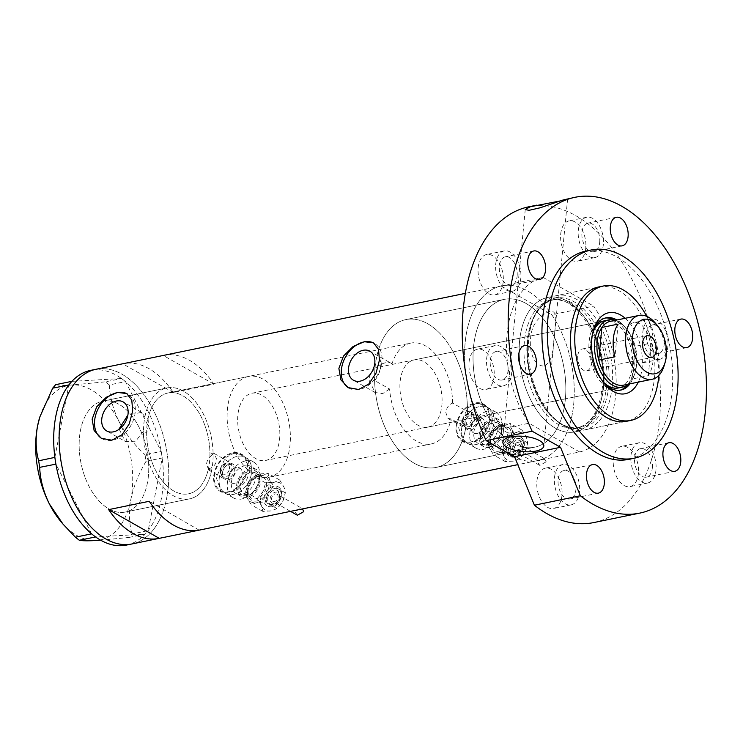 <?xml version="1.0" encoding="UTF-8"?>
<svg xmlns="http://www.w3.org/2000/svg" width="743" height="743" viewBox="0 0 743 743"><rect width="100%" height="100%" fill="white"/><g stroke="black" fill="none" stroke-linecap="round" stroke-linejoin="round"><path stroke-width="0.56" stroke-dasharray="3.71 2.79" d="M248.394 376.469A51.443 30.528 78.4 0 0 227.442 409.105A51.443 30.528 78.4 0 0 269.105 477.247A51.443 30.528 78.4 0 0 290.058 444.611A51.443 30.528 78.4 0 0 248.394 376.469L167.946 393.001A51.443 30.528 78.4 0 0 146.993 425.637A51.443 30.528 78.4 0 0 188.657 493.789A51.443 30.528 78.4 0 0 209.61 461.152A51.443 30.528 78.4 0 0 167.946 393.001A51.443 30.528 -101.6 0 0 148.052 418.625L144.885 416.832A56.589 33.574 -101.6 0 1 166.915 387.967A56.589 33.574 -101.6 0 1 213.111 454.8C209.368 456.416 207.176 459.546 206.526 464.199L208.774 470.105L211.588 470.598L208.421 468.805A51.443 30.528 -101.6 0 1 188.657 493.789A51.443 30.528 -101.6 0 1 146.659 433.058L143.501 431.265L135.672 441.24L125.103 441.388L106.686 430.94M208.421 468.805C212.935 467.821 215.767 464.765 216.919 459.648L214.068 453.397L209.935 452.998L213.111 454.8M471.211 411.919L467.384 411.464L452.636 403.105C448.772 404.61 446.506 407.777 445.819 412.606L448.038 418.495L451.112 418.941L465.861 427.309C470.235 426.166 472.929 423.101 473.95 418.114L471.211 411.919L482.068 418.077A8.572 6.13 119.6 0 1 484.594 424.151A8.572 6.13 119.6 0 1 480.442 431.794A8.572 6.13 119.6 0 1 473.607 432.993A8.572 6.13 119.6 0 1 471.071 426.928A8.572 6.13 119.6 0 1 475.223 419.275A8.572 6.13 119.6 0 1 482.068 418.077A8.572 6.13 119.6 0 1 484.594 424.151A8.572 6.13 119.6 0 1 480.442 431.794A8.572 6.13 119.6 0 1 473.607 432.993A8.572 6.13 119.6 0 1 471.071 426.928A8.572 6.13 119.6 0 1 475.223 419.275A8.572 6.13 119.6 0 1 482.068 418.077L475.799 414.529A8.572 6.13 119.6 0 1 478.334 420.594A8.572 6.13 119.6 0 1 474.183 428.247A8.572 6.13 119.6 0 1 467.347 429.445A8.572 6.13 119.6 0 1 464.812 423.371A8.572 6.13 119.6 0 1 468.963 415.727A8.572 6.13 119.6 0 1 475.799 414.529M467.384 411.464A75.452 44.766 78.4 0 0 405.808 319.611A75.452 44.766 78.4 0 0 377.054 355.284C379.914 357.429 381.122 361.107 380.667 366.327C380.1 371.667 378.085 376.395 374.621 380.518L389.601 389.007A51.443 30.528 78.4 0 0 431.358 443.905A51.443 30.528 78.4 0 0 451.112 418.941M389.601 389.007L382.701 393.614L375.094 392.508L368.965 380.017C369.782 368.166 386.36 359.083 392.025 363.782L377.054 355.284M148.052 418.625L148.526 425.321L146.659 433.058M242.172 473.969A8.572 6.13 119.6 0 1 238.02 481.622A8.572 6.13 119.6 0 1 231.184 482.82A8.572 6.13 119.6 0 1 228.649 476.755A8.572 6.13 119.6 0 1 232.8 469.102A8.572 6.13 119.6 0 1 239.636 467.904A8.572 6.13 119.6 0 1 242.172 473.969A8.572 6.13 119.6 0 1 238.02 481.622A8.572 6.13 119.6 0 1 231.184 482.82A8.572 6.13 119.6 0 1 228.649 476.755A8.572 6.13 119.6 0 1 232.8 469.102A8.572 6.13 119.6 0 1 239.636 467.904A8.572 6.13 119.6 0 1 242.172 473.969M219.185 478.696A20.581 14.702 119.6 0 1 229.15 460.344A20.581 14.702 119.6 0 1 245.561 457.465A20.581 14.702 119.6 0 1 251.636 472.028A20.581 14.702 119.6 0 1 241.67 490.38A20.581 14.702 119.6 0 1 225.259 493.259A20.581 14.702 119.6 0 1 219.185 478.696A20.581 14.702 119.6 0 1 229.15 460.344A20.581 14.702 119.6 0 1 245.561 457.465A20.581 14.702 119.6 0 1 251.636 472.028A20.581 14.702 119.6 0 1 241.67 490.38A20.581 14.702 119.6 0 1 225.259 493.259A20.581 14.702 119.6 0 1 219.185 478.696M214.383 475.975A20.581 14.702 119.6 0 1 224.349 457.614A20.581 14.702 119.6 0 1 240.76 454.735A20.581 14.702 119.6 0 1 246.834 469.307A20.581 14.702 119.6 0 1 236.878 487.659A20.581 14.702 119.6 0 1 220.457 490.538A20.581 14.702 119.6 0 1 214.383 475.975M461.607 428.869A20.581 14.702 119.6 0 1 471.573 410.517A20.581 14.702 119.6 0 1 487.984 407.638A20.581 14.702 119.6 0 1 494.058 422.2A20.581 14.702 119.6 0 1 484.102 440.562A20.581 14.702 119.6 0 1 467.681 443.432A20.581 14.702 119.6 0 1 461.607 428.869A20.581 14.702 119.6 0 1 471.573 410.517A20.581 14.702 119.6 0 1 487.984 407.638A20.581 14.702 119.6 0 1 494.058 422.2A20.581 14.702 119.6 0 1 484.102 440.562A20.581 14.702 119.6 0 1 467.681 443.432A20.581 14.702 119.6 0 1 461.607 428.869M456.806 426.148A20.581 14.702 119.6 0 1 466.771 407.796A20.581 14.702 119.6 0 1 483.182 404.916A20.581 14.702 119.6 0 1 489.256 419.479A20.581 14.702 119.6 0 1 479.3 437.831A20.581 14.702 119.6 0 1 462.88 440.71A20.581 14.702 119.6 0 1 456.806 426.148M250.019 470.588L246.295 480.907L238.447 489.005L229.178 493.055L221.405 492.061L216.213 477.535L225.361 457.734L233.859 453.258L242.552 454.772L248.441 461.18L250.019 470.588M247.512 469.167A21.436 15.315 119.6 0 1 237.138 488.29A21.436 15.315 119.6 0 1 220.039 491.281A21.436 15.315 119.6 0 1 213.705 476.114A21.436 15.315 119.6 0 1 224.089 456.991A21.436 15.315 119.6 0 1 241.187 453.992A21.436 15.315 119.6 0 1 247.512 469.167M492.442 420.761L488.718 431.079L480.87 439.178L471.601 443.237L463.827 442.234L458.635 427.708L467.784 407.916L476.282 403.44L484.975 404.944L490.863 411.362L492.442 420.761M489.934 419.34A21.436 15.315 119.6 0 1 479.56 438.463A21.436 15.315 119.6 0 1 462.462 441.463A21.436 15.315 119.6 0 1 456.137 426.287A21.436 15.315 119.6 0 1 466.511 407.164A21.436 15.315 119.6 0 1 483.609 404.164A21.436 15.315 119.6 0 1 489.934 419.34M119.084 428.952L125.103 441.388M101.828 438.565A25.726 18.38 -60.4 0 0 102.228 438.797A25.726 18.38 -60.4 0 0 122.744 435.203A25.726 18.38 -60.4 0 0 135.189 412.254A25.726 18.38 -60.4 0 0 127.601 394.05A25.726 18.38 -60.4 0 0 127.137 393.799M348.578 387.855A25.726 18.38 -60.4 0 0 348.978 388.087A25.726 18.38 -60.4 0 0 369.494 384.493A25.726 18.38 -60.4 0 0 381.948 361.544A25.726 18.38 -60.4 0 0 374.351 343.34A25.726 18.38 -60.4 0 0 373.887 343.09M374.621 380.518A75.452 44.766 78.4 0 0 436.187 467.421A75.452 44.766 78.4 0 0 465.861 427.309M473.514 347.241A75.452 44.766 78.4 0 0 534.616 447.193A75.452 44.766 78.4 0 0 565.349 399.325A75.452 44.766 78.4 0 0 504.237 299.373A75.452 44.766 78.4 0 0 473.514 347.241A75.452 44.766 -101.6 0 1 504.237 299.373A75.452 44.766 -101.6 0 1 565.349 399.325A75.452 44.766 -101.6 0 1 534.616 447.193A75.452 44.766 -101.6 0 1 473.514 347.241M211.588 470.598A56.589 33.574 -101.6 0 1 189.697 498.822A56.589 33.574 -101.6 0 1 143.501 431.265M148.386 476.152A56.589 33.574 -101.6 0 1 125.335 512.048A56.589 33.574 -101.6 0 1 79.51 437.088A56.589 33.574 -101.6 0 1 102.553 401.192A56.589 33.574 -101.6 0 1 148.386 476.152M163.599 355.386A89.169 52.911 -101.6 0 1 213.882 384.159L173.314 392.49A89.169 52.911 78.4 0 0 123.366 363.652M504.646 451.122A89.169 52.911 -101.6 0 1 468.963 389.917A89.169 52.911 78.4 0 0 487.102 431.85L529.016 423.241A89.169 52.911 78.4 0 1 507.079 333.895A89.169 52.911 78.4 0 1 543.059 277.399L501.144 286.009A89.169 52.911 78.4 0 0 465.164 342.504A89.169 52.911 78.4 0 0 466.493 377.899A89.169 52.911 -101.6 0 1 465.164 342.504A89.169 52.911 -101.6 0 1 501.479 285.934A89.169 52.911 -101.6 0 1 573.698 404.062A89.169 52.911 -101.6 0 1 537.384 460.623A89.169 52.911 -101.6 0 1 514.853 457.456M95.996 369.28A89.169 52.911 -101.6 0 1 168.215 487.399A89.169 52.911 -101.6 0 1 131.901 543.969A89.169 52.911 78.4 0 0 166.506 449.775A89.169 52.911 78.4 0 0 100.556 368.686M452.636 403.105A51.443 30.528 78.4 0 0 410.647 343.117L167.946 393.001A51.443 30.528 -101.6 0 1 209.935 452.998M199.17 530.14L149.222 501.293M144.885 416.832L141.56 412.356L127.898 415.021M410.647 343.117A51.443 30.528 78.4 0 0 392.025 363.782L369.893 351.198M213.882 384.159L163.265 355.451M173.314 392.49L122.706 363.791M186.799 499.203A56.589 33.574 78.4 0 0 189.697 498.822A56.589 33.574 78.4 0 0 211.653 439.048A56.589 33.574 78.4 0 0 169.813 387.586A56.589 33.574 78.4 0 0 166.915 387.967A56.589 33.574 78.4 0 0 144.95 447.741A56.589 33.574 78.4 0 0 186.799 499.203M122.437 512.429A56.589 33.574 78.4 0 0 125.335 512.048A56.589 33.574 78.4 0 0 147.3 452.273A56.589 33.574 78.4 0 0 105.45 400.811A56.589 33.574 78.4 0 0 102.553 401.192A56.589 33.574 78.4 0 0 80.597 460.966A56.589 33.574 78.4 0 0 122.437 512.429M126.486 545.074A89.169 52.911 78.4 0 0 145.182 534.115A89.169 52.911 78.4 0 0 146.25 532.926L147.198 531.802A89.169 52.911 78.4 0 0 148.21 530.53A89.169 52.911 78.4 0 0 162.197 458.087A89.169 52.911 78.4 0 0 161.881 455.756L161.556 453.639A89.169 52.911 78.4 0 0 161.175 451.317A89.169 52.911 78.4 0 0 125.558 381.707A89.169 52.911 78.4 0 0 124.174 380.565L122.901 379.562A89.169 52.911 78.4 0 0 121.499 378.531A89.169 52.911 78.4 0 0 95.15 369.791A89.169 52.911 78.4 0 0 90.59 370.385M161.556 453.639L161.222 451.419L145.043 454.744L146.037 461.31L162.225 457.985L148.191 530.632L132.013 533.957L129.068 537.43L100.695 540.217M162.225 457.985L161.881 455.756M122.901 379.562L121.573 378.521L105.385 381.846L109.323 384.93L125.502 381.605L161.222 451.419M125.502 381.605L124.174 380.565M129.068 537.43L145.256 534.106L95.578 536.938M145.256 534.106L146.25 532.926M147.198 531.802L148.191 530.632M71.895 381.354L121.573 378.521M109.323 384.93C109.778 396.911 113.01 409.105 119.029 421.513C125.521 433.633 134.195 444.713 145.043 454.744M146.037 461.31C138.709 473.728 133.656 486.396 130.87 499.305C128.688 511.927 129.068 523.471 132.013 533.957M91.519 533.762L55.901 464.143M54.871 457.382L68.867 384.939M55.641 384.679C58.363 385.292 63.935 385.385 72.359 384.939L105.385 381.846M39.676 417.464A78.879 46.8 -101.6 0 1 72.359 384.939A78.879 46.8 -101.6 0 1 119.029 421.513A78.879 46.8 -101.6 0 1 130.87 499.305A78.879 46.8 -101.6 0 1 96.042 540.523A78.879 46.8 -101.6 0 1 61.14 521.892M625.188 318.283A41.329 24.519 -101.6 0 1 642.119 367.497A41.329 24.519 -101.6 0 1 638.302 382.116M593.155 331.239A36.871 21.872 78.4 0 0 592.645 332.799A36.871 21.872 78.4 0 0 591.01 341.232A36.871 21.872 78.4 0 0 602.675 381.605A36.871 21.872 78.4 0 0 603.762 382.84M630.036 383.815A36.871 21.872 78.4 0 0 635.887 366.68A36.871 21.872 78.4 0 0 616.922 319.982M592.71 333.124A34.299 20.349 78.4 0 0 590.685 342.514A34.299 20.349 78.4 0 0 602.61 381.28M427.903 427.104A34.299 20.349 78.4 0 0 441.871 405.353A34.299 20.349 78.4 0 0 414.092 359.918A34.299 20.349 78.4 0 0 400.124 381.679A34.299 20.349 78.4 0 0 427.903 427.104L618.464 387.939A34.299 20.349 78.4 0 0 632.432 366.188A34.299 20.349 78.4 0 0 604.653 320.753L251.849 393.261A34.299 20.349 78.4 0 0 237.881 415.021A34.299 20.349 78.4 0 0 265.66 460.456A34.299 20.349 78.4 0 0 279.628 438.695A34.299 20.349 78.4 0 0 251.849 393.261M605.09 318.078A36.871 21.872 78.4 0 0 604.133 318.236A36.871 21.872 78.4 0 0 589.125 341.622A36.871 21.872 78.4 0 0 618.984 390.465A36.871 21.872 78.4 0 0 619.922 390.233M627.835 384.605A36.871 21.872 78.4 0 0 634.002 367.07A36.871 21.872 78.4 0 0 614.582 320.122M375.076 367.469A75.452 44.766 -101.6 0 1 405.808 319.611A75.452 44.766 -101.6 0 1 466.92 419.554A75.452 44.766 -101.6 0 1 436.187 467.421A75.452 44.766 -101.6 0 1 375.076 367.469M527.818 340.322A66.433 39.416 -101.6 0 1 535.387 314.057A66.433 39.416 -101.6 0 1 583.812 309.255A66.433 39.416 -101.6 0 1 608.675 386.184A66.433 39.416 -101.6 0 1 557.454 421.411A66.433 39.416 -101.6 0 1 527.818 340.322M612.213 386.471A68.588 40.698 78.4 0 0 556.656 295.603A68.588 40.698 78.4 0 0 536.539 312.004A68.588 40.698 78.4 0 0 528.719 339.114A68.588 40.698 78.4 0 0 559.321 422.841A68.588 40.698 78.4 0 0 584.277 429.983A68.588 40.698 78.4 0 0 612.213 386.471M658.846 375.438A68.588 40.698 78.4 0 0 646.689 316.314M579.633 451.939A89.169 52.911 78.4 0 0 615.613 395.443A89.169 52.911 78.4 0 0 593.676 306.097L551.761 314.716A89.169 52.911 78.4 0 1 573.698 404.062A89.169 52.911 78.4 0 1 537.718 460.558L579.633 451.939L529.016 423.241M543.059 277.399L593.676 306.097M537.718 460.558L487.102 431.85M501.144 286.009L551.761 314.716M655.159 322.908A32.581 19.337 -101.6 0 1 665.459 358.59A32.581 19.337 -101.6 0 1 664.019 366.039M577.738 356.055A11.145 6.613 78.4 0 0 586.766 370.822A11.145 6.613 78.4 0 0 591.298 363.754A11.145 6.613 78.4 0 0 582.271 348.987A11.145 6.613 78.4 0 0 577.738 356.055M623.526 385.153A32.581 19.337 78.4 0 0 632.061 379.014L648.286 375.679A32.581 19.337 78.4 0 0 653.023 361.144A32.581 19.337 78.4 0 0 651.425 343.025L635.2 346.359A32.581 19.337 78.4 0 0 626.498 328.805A32.581 19.337 78.4 0 0 610.412 321.32M636.797 364.479A32.581 19.337 78.4 0 0 635.2 346.359L632.061 379.014A32.581 19.337 78.4 0 0 635.358 371.937A32.581 19.337 78.4 0 0 636.797 364.479M615.278 320.317A34.299 20.349 -101.6 0 1 625.643 327.793A34.299 20.349 -101.6 0 1 636.491 365.352A34.299 20.349 -101.6 0 1 634.977 373.2A34.299 20.349 -101.6 0 1 628.402 384.15M648.286 375.679L651.425 343.025M618.102 324.124L614.953 356.779M613.365 459.369A20.581 12.213 -101.6 0 1 621.742 446.32A20.581 12.213 -101.6 0 1 638.413 473.579A20.581 12.213 -101.6 0 1 630.027 486.628A20.581 12.213 -101.6 0 1 613.365 459.369M630.946 455.756A20.581 12.213 -101.6 0 1 639.324 442.707A20.581 12.213 -101.6 0 1 655.985 469.966A20.581 12.213 -101.6 0 1 647.608 483.015A20.581 12.213 -101.6 0 1 630.946 455.756M625.272 335.725A20.581 12.213 -101.6 0 1 633.649 322.666A20.581 12.213 -101.6 0 1 650.32 349.925A20.581 12.213 -101.6 0 1 641.933 362.983A20.581 12.213 -101.6 0 1 625.272 335.725M642.844 332.112A20.581 12.213 -101.6 0 1 651.23 319.053A20.581 12.213 -101.6 0 1 667.892 346.312A20.581 12.213 -101.6 0 1 659.515 359.371A20.581 12.213 -101.6 0 1 642.844 332.112M560.724 233.915A20.581 12.213 -101.6 0 1 569.11 220.866A20.581 12.213 -101.6 0 1 585.772 248.125A20.581 12.213 -101.6 0 1 577.395 261.174A20.581 12.213 -101.6 0 1 560.724 233.915M578.305 230.302A20.581 12.213 -101.6 0 1 586.682 217.253A20.581 12.213 -101.6 0 1 603.353 244.512A20.581 12.213 -101.6 0 1 594.967 257.561A20.581 12.213 -101.6 0 1 578.305 230.302M478.167 267.591A20.581 12.213 -101.6 0 1 486.554 254.543A20.581 12.213 -101.6 0 1 503.215 281.801A20.581 12.213 -101.6 0 1 494.838 294.85A20.581 12.213 -101.6 0 1 478.167 267.591M495.748 263.979A20.581 12.213 -101.6 0 1 504.125 250.93A20.581 12.213 -101.6 0 1 520.797 278.188A20.581 12.213 -101.6 0 1 512.41 291.237A20.581 12.213 -101.6 0 1 495.748 263.979M469.056 362.231A20.581 12.213 -101.6 0 1 477.433 349.182A20.581 12.213 -101.6 0 1 494.104 376.441A20.581 12.213 -101.6 0 1 485.727 389.49A20.581 12.213 -101.6 0 1 469.056 362.231M486.637 358.618A20.581 12.213 -101.6 0 1 495.014 345.569A20.581 12.213 -101.6 0 1 511.686 372.828A20.581 12.213 -101.6 0 1 503.299 385.877A20.581 12.213 -101.6 0 1 486.637 358.618M536.91 481.213A20.581 12.213 -101.6 0 1 545.297 468.164A20.581 12.213 -101.6 0 1 561.959 495.423A20.581 12.213 -101.6 0 1 553.581 508.472A20.581 12.213 -101.6 0 1 536.91 481.213M554.492 477.6A20.581 12.213 -101.6 0 1 562.869 464.551A20.581 12.213 -101.6 0 1 579.54 491.81A20.581 12.213 -101.6 0 1 571.153 504.859A20.581 12.213 -101.6 0 1 554.492 477.6M554.612 333.802C554.91 323.159 559.098 310.221 549.337 311.141C537.588 316.722 531.329 325.926 530.558 338.743C529.332 348.857 532.61 365.928 544.006 366.076C554.176 361.646 552.885 344.065 554.612 333.802M559.999 200.982L566.77 198.994M575.156 431.859A68.588 40.698 78.4 0 0 603.093 388.348A68.588 40.698 78.4 0 0 547.535 297.479A68.588 40.698 78.4 0 0 519.598 340.991A68.588 40.698 78.4 0 0 575.156 431.859L626.535 421.3A68.588 40.698 78.4 0 0 654.472 377.788A68.588 40.698 78.4 0 0 598.914 286.919L556.656 295.603M628.717 459.36A106.314 63.081 78.4 0 0 672.016 391.914A106.314 63.081 78.4 0 0 585.911 251.078M593.796 522.561A161.194 95.643 78.4 0 0 659.45 420.306A161.194 95.643 78.4 0 0 528.895 206.777M575.89 489.739A14.572 8.647 78.4 0 0 564.076 470.43A14.572 8.647 78.4 0 0 558.142 479.672A14.572 8.647 78.4 0 0 569.946 498.98A14.572 8.647 78.4 0 0 575.89 489.739M508.026 370.757A14.572 8.647 78.4 0 0 496.222 351.448A14.572 8.647 78.4 0 0 490.287 360.689A14.572 8.647 78.4 0 0 502.092 379.998A14.572 8.647 78.4 0 0 508.026 370.757M517.137 276.117A14.572 8.647 78.4 0 0 505.333 256.809A14.572 8.647 78.4 0 0 499.398 266.059A14.572 8.647 78.4 0 0 511.203 285.358A14.572 8.647 78.4 0 0 517.137 276.117M599.694 242.441A14.572 8.647 78.4 0 0 587.889 223.132A14.572 8.647 78.4 0 0 581.955 232.373A14.572 8.647 78.4 0 0 593.759 251.682A14.572 8.647 78.4 0 0 599.694 242.441M664.242 344.241A14.572 8.647 78.4 0 0 652.438 324.932A14.572 8.647 78.4 0 0 646.503 334.183A14.572 8.647 78.4 0 0 658.307 353.492A14.572 8.647 78.4 0 0 664.242 344.241M652.335 467.895A14.572 8.647 78.4 0 0 640.531 448.586A14.572 8.647 78.4 0 0 634.596 457.827A14.572 8.647 78.4 0 0 646.401 477.136A14.572 8.647 78.4 0 0 652.335 467.895M263.988 498.358A11.145 7.959 119.6 0 1 269.384 488.411A11.145 7.959 119.6 0 1 278.272 486.851A11.145 7.959 119.6 0 1 281.56 494.745A11.145 7.959 119.6 0 1 276.164 504.683A11.145 7.959 119.6 0 1 267.276 506.243A11.145 7.959 119.6 0 1 263.988 498.358M267.731 498.395A7.718 5.517 119.6 0 1 271.464 491.513A7.718 5.517 119.6 0 1 277.622 490.426A7.718 5.517 119.6 0 1 279.897 495.887A7.718 5.517 119.6 0 1 276.164 502.779A7.718 5.517 119.6 0 1 270.006 503.856A7.718 5.517 119.6 0 1 267.731 498.395M260.607 499.055A15.436 11.024 119.6 0 1 262.92 491.578A15.436 11.024 119.6 0 1 274.148 482.281A15.436 11.024 119.6 0 1 283.993 487.25A15.436 11.024 119.6 0 1 282.628 501.516A15.436 11.024 119.6 0 1 271.399 510.822A15.436 11.024 119.6 0 1 261.545 505.853A15.436 11.024 119.6 0 1 260.607 499.055M257.264 498.618L262.92 491.578L265.669 482.904L274.148 482.281L279.721 480.015L283.993 487.25L285.368 492.841L282.628 501.516L276.972 508.546L271.399 510.822L262.92 511.435L261.545 505.853L257.264 498.618L245.561 491.977L246.936 497.559A15.436 11.024 119.6 0 1 248.311 483.294A15.436 11.024 119.6 0 1 259.539 473.997L253.967 476.263L248.311 483.294L245.561 491.977M276.888 494.151A4.114 2.944 119.6 0 1 278.105 497.067A4.114 2.944 119.6 0 1 276.108 500.736A4.114 2.944 119.6 0 1 272.83 501.311A4.114 2.944 119.6 0 1 271.613 498.404A4.114 2.944 119.6 0 1 273.61 494.727A4.114 2.944 119.6 0 1 276.888 494.151L301.203 507.943L294.962 511.639L297.358 515.224M269.384 478.966A15.436 11.024 119.6 0 1 270.331 485.764A15.436 11.024 119.6 0 1 268.009 493.231A15.436 11.024 119.6 0 1 256.79 502.528A15.436 11.024 119.6 0 1 246.936 497.559L251.218 504.803L256.79 502.528L265.27 501.915L268.009 493.231L273.665 486.201L269.384 478.966A15.436 11.024 -60.4 0 0 259.539 473.997L268.009 473.375L269.384 478.966M236.599 485.439A15.436 11.024 119.6 0 1 244.076 471.675A15.436 11.024 119.6 0 1 256.381 469.511A15.436 11.024 119.6 0 1 260.942 480.433A15.436 11.024 119.6 0 1 253.465 494.206A15.436 11.024 119.6 0 1 241.159 496.361A15.436 11.024 119.6 0 1 236.599 485.439M231.379 482.476A15.436 11.024 119.6 0 1 238.856 468.712A15.436 11.024 119.6 0 1 251.162 466.558A15.436 11.024 119.6 0 1 255.722 477.48A15.436 11.024 119.6 0 1 248.246 491.244A15.436 11.024 119.6 0 1 235.94 493.398A15.436 11.024 119.6 0 1 231.379 482.476M234.324 470.217A7.439 5.322 -60.4 0 0 232.132 464.942A7.439 5.322 -60.4 0 0 226.197 465.991A7.439 5.322 -60.4 0 0 222.594 472.622A7.439 5.322 -60.4 0 0 224.785 477.898A7.439 5.322 -60.4 0 0 230.729 476.848A7.439 5.322 -60.4 0 0 234.324 470.217M222.389 473.198A8.572 6.13 119.6 0 1 226.541 465.555A8.572 6.13 119.6 0 1 233.376 464.356A8.572 6.13 119.6 0 1 235.912 470.421A8.572 6.13 119.6 0 1 231.76 478.065A8.572 6.13 119.6 0 1 224.915 479.272A8.572 6.13 119.6 0 1 222.389 473.198M227.33 483.312A20.581 14.702 119.6 0 1 237.286 464.96A20.581 14.702 119.6 0 1 253.697 462.081A20.581 14.702 119.6 0 1 259.771 476.644A20.581 14.702 119.6 0 1 249.815 494.996A20.581 14.702 119.6 0 1 233.395 497.875A20.581 14.702 119.6 0 1 227.33 483.312M262.92 511.435L251.218 504.803M276.972 508.546L265.27 501.915M285.368 492.841L273.665 486.201M279.721 480.015L268.009 473.375M265.669 482.904L253.967 476.263M506.41 448.531A11.145 7.959 119.6 0 1 511.806 438.593A11.145 7.959 119.6 0 1 520.694 437.033A11.145 7.959 119.6 0 1 523.982 444.918A11.145 7.959 119.6 0 1 518.586 454.865A11.145 7.959 119.6 0 1 509.698 456.425A11.145 7.959 119.6 0 1 506.41 448.531M510.153 448.568A7.718 5.517 119.6 0 1 513.896 441.686A7.718 5.517 119.6 0 1 520.044 440.608A7.718 5.517 119.6 0 1 522.329 446.069A7.718 5.517 119.6 0 1 518.586 452.951A7.718 5.517 119.6 0 1 512.438 454.029A7.718 5.517 119.6 0 1 510.153 448.568M503.03 449.227A15.436 11.024 119.6 0 1 505.342 441.76A15.436 11.024 119.6 0 1 516.571 432.454A15.436 11.024 119.6 0 1 526.425 437.423A15.436 11.024 119.6 0 1 525.05 451.698A15.436 11.024 119.6 0 1 513.822 460.994A15.436 11.024 119.6 0 1 503.968 456.026A15.436 11.024 119.6 0 1 503.03 449.227M499.695 448.791L505.342 441.76L508.091 433.076L516.571 432.454L522.143 430.188L526.425 437.423L527.799 443.014L525.05 451.698L519.394 458.728L513.822 460.994L505.342 461.617L503.968 456.026L499.695 448.791L487.993 442.15L489.358 447.741A15.436 11.024 119.6 0 1 490.733 433.475A15.436 11.024 119.6 0 1 501.962 424.169L496.389 426.436L490.733 433.475L487.993 442.15M546.207 461.802L543.635 458.115L537.384 461.812L539.78 465.397L546.207 461.802M514.035 448.577A4.114 2.944 119.6 0 1 516.032 444.908A4.114 2.944 119.6 0 1 519.311 444.333A4.114 2.944 119.6 0 1 520.527 447.24A4.114 2.944 119.6 0 1 518.54 450.917A4.114 2.944 119.6 0 1 515.252 451.493A4.114 2.944 119.6 0 1 514.035 448.577M511.816 429.138A15.436 11.024 119.6 0 1 512.754 435.937A15.436 11.024 119.6 0 1 510.441 443.404A15.436 11.024 119.6 0 1 499.212 452.71A15.436 11.024 119.6 0 1 489.358 447.741L493.64 454.976L499.212 452.71L507.692 452.088L510.441 443.404L516.088 436.373L511.816 429.138A15.436 11.024 -60.4 0 0 501.962 424.169L510.441 423.556L511.816 429.138M479.021 435.612A15.436 11.024 119.6 0 1 486.498 421.848A15.436 11.024 119.6 0 1 498.804 419.684A15.436 11.024 119.6 0 1 503.364 430.615A15.436 11.024 119.6 0 1 495.887 444.379A15.436 11.024 119.6 0 1 483.582 446.534A15.436 11.024 119.6 0 1 479.021 435.612M473.811 432.658A15.436 11.024 119.6 0 1 481.278 418.885A15.436 11.024 119.6 0 1 493.593 416.73A15.436 11.024 119.6 0 1 498.144 427.652A15.436 11.024 119.6 0 1 490.677 441.416A15.436 11.024 119.6 0 1 478.362 443.58A15.436 11.024 119.6 0 1 473.811 432.658M476.755 420.389A7.439 5.322 -60.4 0 0 474.554 415.123A7.439 5.322 -60.4 0 0 468.619 416.164A7.439 5.322 -60.4 0 0 465.016 422.804A7.439 5.322 -60.4 0 0 467.217 428.07A7.439 5.322 -60.4 0 0 473.152 427.03A7.439 5.322 -60.4 0 0 476.755 420.389M469.752 433.485A20.581 14.702 119.6 0 1 479.709 415.133A20.581 14.702 119.6 0 1 496.129 412.254A20.581 14.702 119.6 0 1 502.203 426.816A20.581 14.702 119.6 0 1 492.237 445.178A20.581 14.702 119.6 0 1 475.826 448.057A20.581 14.702 119.6 0 1 469.752 433.485M505.342 461.617L493.64 454.976M519.394 458.728L507.692 452.088M527.799 443.014L516.088 436.373M522.143 430.188L510.441 423.556M508.091 433.076L496.389 426.436M606.604 386.007A65.161 38.664 -101.6 0 1 580.06 427.346A65.161 38.664 -101.6 0 1 527.279 341.028A65.161 38.664 -101.6 0 1 553.823 299.689A65.161 38.664 -101.6 0 1 606.604 386.007M603.093 388.348A68.588 40.698 -101.6 0 1 555.235 428.079A68.588 40.698 -101.6 0 1 519.598 340.991A68.588 40.698 -101.6 0 1 567.448 301.259A68.588 40.698 -101.6 0 1 603.093 388.348M524.391 341.622A65.161 38.664 78.4 0 0 577.162 427.94A65.161 38.664 78.4 0 0 603.706 386.601A65.161 38.664 78.4 0 0 550.925 300.283A65.161 38.664 78.4 0 0 524.391 341.622M220.151 471.238A7.439 5.322 119.6 0 1 223.754 464.598A7.439 5.322 119.6 0 1 229.689 463.558A7.439 5.322 119.6 0 1 231.881 468.833A7.439 5.322 119.6 0 1 228.287 475.464A7.439 5.322 119.6 0 1 222.343 476.504A7.439 5.322 119.6 0 1 220.151 471.238M229.494 468.517A5.73 4.096 -60.4 0 0 225.482 464.152A5.73 4.096 -60.4 0 0 220.457 470.375A5.73 4.096 -60.4 0 0 224.46 474.74A5.73 4.096 -60.4 0 0 229.494 468.517M247.651 489.618A11.999 8.572 -60.4 0 0 251.199 498.116A11.999 8.572 -60.4 0 0 260.774 496.435A11.999 8.572 -60.4 0 0 266.579 485.727A11.999 8.572 -60.4 0 0 263.041 477.229A11.999 8.572 -60.4 0 0 253.465 478.91A11.999 8.572 -60.4 0 0 247.651 489.618M268.975 486.043A13.718 9.798 119.6 0 1 256.939 500.949A13.718 9.798 119.6 0 1 247.345 490.491A13.718 9.798 119.6 0 1 259.381 475.585A13.718 9.798 119.6 0 1 268.975 486.043M237.955 485.16A13.718 9.798 -60.4 0 0 247.549 495.618A13.718 9.798 -60.4 0 0 259.586 480.712A13.718 9.798 -60.4 0 0 249.992 470.254A13.718 9.798 -60.4 0 0 237.955 485.16M259.279 481.585A11.999 8.572 119.6 0 1 253.465 492.293A11.999 8.572 119.6 0 1 243.89 493.974A11.999 8.572 119.6 0 1 240.351 485.476A11.999 8.572 119.6 0 1 246.156 474.768A11.999 8.572 119.6 0 1 255.731 473.087A11.999 8.572 119.6 0 1 259.279 481.585M266.384 498.674A9.427 6.743 119.6 0 1 274.659 488.42A9.427 6.743 119.6 0 1 281.253 495.618A9.427 6.743 119.6 0 1 272.978 505.862A9.427 6.743 119.6 0 1 266.384 498.674M270.127 498.711A6 4.291 119.6 0 1 275.393 492.182A6 4.291 119.6 0 1 279.591 496.761A6 4.291 119.6 0 1 274.325 503.28A6 4.291 119.6 0 1 270.127 498.711M462.573 421.42A7.439 5.322 119.6 0 1 466.177 414.78A7.439 5.322 119.6 0 1 472.111 413.74A7.439 5.322 119.6 0 1 474.313 419.006A7.439 5.322 119.6 0 1 470.709 425.646A7.439 5.322 119.6 0 1 464.774 426.686A7.439 5.322 119.6 0 1 462.573 421.42M471.916 418.69A5.73 4.096 -60.4 0 0 467.904 414.325A5.73 4.096 -60.4 0 0 462.88 420.547A5.73 4.096 -60.4 0 0 466.892 424.912A5.73 4.096 -60.4 0 0 471.916 418.69M490.083 439.791A11.999 8.572 -60.4 0 0 493.621 448.289A11.999 8.572 -60.4 0 0 503.197 446.608A11.999 8.572 -60.4 0 0 509.011 435.9A11.999 8.572 -60.4 0 0 505.463 427.401A11.999 8.572 -60.4 0 0 495.887 429.082A11.999 8.572 -60.4 0 0 490.083 439.791M511.407 436.215A13.718 9.798 119.6 0 1 499.361 451.122A13.718 9.798 119.6 0 1 489.767 440.664A13.718 9.798 119.6 0 1 501.804 425.758A13.718 9.798 119.6 0 1 511.407 436.215M480.377 435.333A13.718 9.798 -60.4 0 0 489.971 445.791A13.718 9.798 -60.4 0 0 502.008 430.894A13.718 9.798 -60.4 0 0 492.414 420.427A13.718 9.798 -60.4 0 0 480.377 435.333M501.701 431.757A11.999 8.572 119.6 0 1 495.887 442.466A11.999 8.572 119.6 0 1 486.312 444.147A11.999 8.572 119.6 0 1 482.774 435.649A11.999 8.572 119.6 0 1 488.588 424.94A11.999 8.572 119.6 0 1 498.163 423.259A11.999 8.572 119.6 0 1 501.701 431.757M508.806 448.846A9.427 6.743 119.6 0 1 517.082 438.602A9.427 6.743 119.6 0 1 523.676 445.791A9.427 6.743 119.6 0 1 515.401 456.035A9.427 6.743 119.6 0 1 508.806 448.846M512.549 448.883A6 4.291 119.6 0 1 517.815 442.364A6 4.291 119.6 0 1 522.013 446.933A6 4.291 119.6 0 1 516.747 453.453A6 4.291 119.6 0 1 512.549 448.883M269.105 477.247L431.358 443.905M448.038 418.495L467.347 429.445M208.774 470.105L224.915 479.272M253.697 462.081L240.76 454.735M496.129 412.254L483.182 404.916M220.039 491.281L221.405 492.061M462.462 441.463L463.827 442.234M375.094 392.508L353.436 380.23M102.228 438.797L101.364 438.314M348.978 388.087L348.123 387.605M436.187 467.421L534.616 447.193L436.187 467.421M189.697 498.822L125.335 512.048L189.697 498.822M501.479 285.934L465.35 293.364M537.384 460.623L517.797 464.654M166.915 387.967L102.553 401.192L166.915 387.967M405.808 319.611L504.237 299.373L405.808 319.611M374.351 343.34L373.497 342.848M127.601 394.05L126.747 393.567M141.56 412.356L123.143 401.917M483.609 404.164L484.975 404.944M241.187 453.992L242.552 454.772M475.826 448.057L462.88 440.71M233.395 497.875L220.457 490.538M214.068 453.397L233.376 464.356M602.675 381.605L604.886 384.233M618.984 390.465L620.879 390.075M535.387 314.057L536.539 312.004M580.06 427.346C554.464 435.194 522.31 383.676 527.948 340.6C530.966 317.02 539.594 303.385 553.823 299.689L550.925 300.283C575.258 292.25 608.211 344.018 602.378 387.456C599.23 411.065 590.824 424.559 577.162 427.94L580.06 427.346M626.535 421.3L584.277 429.983M557.454 421.411L559.321 422.841M604.133 318.236L606.028 317.846M414.092 359.918L604.653 320.753M592.645 332.799L593.638 329.52M586.766 370.822L651.657 357.485M626.498 328.805L625.643 327.793M618.464 387.939L265.66 460.456M635.358 371.937L634.977 373.2M582.271 348.987L647.172 335.65M639.324 442.707L621.742 446.32M651.23 319.053L633.649 322.666M586.682 217.253L569.11 220.866M504.125 250.93L486.554 254.543M495.014 345.569L477.433 349.182M562.869 464.551L545.297 468.164M567.615 198.92L543.83 445.949M547.535 297.479L598.914 286.919M592.477 464.589L564.076 470.43M524.614 345.606L496.222 351.448M533.725 250.976L505.333 256.809M616.281 217.29L587.889 223.132M680.829 319.1L652.438 324.932M668.923 442.744L640.531 448.586M674.793 471.303L646.401 477.136M686.699 347.65L658.307 353.492M622.151 245.849L593.759 251.682M539.594 279.526L511.203 285.358M530.483 374.166L502.092 379.998M598.338 493.148L569.946 498.98M525.255 209.517L502.862 442.001M571.153 504.859L553.581 508.472M503.299 385.877L485.727 389.49M512.41 291.237L494.838 294.85M594.967 257.561L577.395 261.174M659.515 359.371L641.933 362.983M647.608 483.015L630.027 486.628M232.132 464.942L229.689 463.558C224.674 462.23 221.377 464.635 219.798 470.802L222.343 476.504L224.785 477.898M248.004 490.064C248.422 497.225 248.886 495.72 251.199 498.116L243.89 493.974C250.874 495.757 255.889 491.476 258.926 481.139C258.49 473.876 258.007 475.455 255.731 473.087L263.041 477.229C256.056 475.446 251.041 479.718 248.004 490.064M278.272 486.851C280.965 488.522 282.182 491.299 281.913 495.182L278.346 503.215C275.634 504.989 275.607 508.268 267.276 506.243M277.622 490.426L280.26 496.333C279.87 502.788 271.566 506.392 270.006 503.856M256.381 469.511L251.162 466.558M241.159 496.361L235.94 493.398M290.541 511.36L272.83 501.311M474.554 415.123L472.111 413.74C467.096 412.402 463.799 414.817 462.22 420.975L464.774 426.686L467.217 428.07M490.436 440.237C490.844 447.397 491.309 445.902 493.621 448.289L486.312 444.147C493.306 445.93 498.312 441.658 501.349 431.321C500.912 424.049 500.429 425.637 498.163 423.259L505.463 427.401C498.479 425.618 493.473 429.9 490.436 440.237M520.694 437.033C523.388 438.704 524.604 441.481 524.344 445.363L520.769 453.397C518.057 455.171 518.038 458.44 509.698 456.425M520.044 440.608L522.682 446.506C522.292 452.961 513.989 456.574 512.438 454.029M543.635 458.115L519.311 444.333M498.804 419.684L493.593 416.73M483.582 446.534L478.362 443.58M539.78 465.397L515.252 451.493"/><path stroke-width="1.11" d="M348.504 368.417A16.69 11.925 -60.4 0 0 353.436 380.23A16.69 11.925 -60.4 0 0 366.745 377.89A16.69 11.925 -60.4 0 0 374.816 363.011A16.69 11.925 -60.4 0 0 369.893 351.198A16.69 11.925 -60.4 0 0 356.584 353.529A16.69 11.925 -60.4 0 0 348.504 368.417M101.754 419.126A16.69 11.925 -60.4 0 0 106.686 430.94A16.69 11.925 -60.4 0 0 119.994 428.609A16.69 11.925 -60.4 0 0 128.065 413.721A16.69 11.925 -60.4 0 0 123.143 401.917A16.69 11.925 -60.4 0 0 109.834 404.248A16.69 11.925 -60.4 0 0 101.754 419.126M92.123 419.173L94.11 430.522L101.364 438.314L111.905 440.19L122.01 434.757L129.291 423.835L132.691 410.842L131.78 400.106L126.747 393.567L117.533 392.434L106.295 397.254L96.692 406.839L92.123 419.173M127.137 393.799A25.726 18.38 -60.4 0 0 106.816 397.867A25.726 18.38 -60.4 0 0 94.63 420.594A25.726 18.38 -60.4 0 0 101.828 438.565M338.882 368.463L340.861 379.803L348.123 387.605L358.655 389.481L368.76 384.047L376.051 373.125L379.441 360.123L378.531 349.396L373.497 342.848L364.284 341.724L353.046 346.535L343.452 356.12L338.882 368.463M373.887 343.09A25.726 18.38 -60.4 0 0 353.566 347.157A25.726 18.38 -60.4 0 0 341.381 369.884A25.726 18.38 -60.4 0 0 348.578 387.855M123.366 363.652A89.169 52.911 78.4 0 0 123.032 363.717A89.169 52.911 78.4 0 0 122.706 363.791L163.265 355.451A89.169 52.911 -101.6 0 1 163.599 355.386L465.35 293.364M59.681 425.841A89.169 52.911 -101.6 0 1 95.996 369.28A89.169 52.911 78.4 0 0 61.39 463.465A89.169 52.911 78.4 0 0 127.332 544.563A89.169 52.911 78.4 0 0 131.901 543.969A89.169 52.911 -101.6 0 1 59.681 425.841M514.853 457.456A89.169 52.911 -101.6 0 1 504.646 451.122M468.963 389.917A89.169 52.911 -101.6 0 1 466.493 377.899A89.169 52.911 78.4 0 0 468.963 389.917M199.839 530A89.169 52.911 -101.6 0 1 199.505 530.075A89.169 52.911 -101.6 0 1 149.222 501.293L108.654 509.633A89.169 52.911 78.4 0 0 158.937 538.406A89.169 52.911 78.4 0 0 159.271 538.341L199.17 530.14M127.898 415.021L119.084 428.952M159.271 538.341L108.654 509.633M95.578 536.938L79.325 540.272L75.387 537.18L91.575 533.855L94.175 535.898A89.169 52.911 78.4 0 0 95.578 536.938A89.169 52.911 78.4 0 0 121.926 545.668A89.169 52.911 78.4 0 0 126.486 545.074L158.937 538.406M71.82 381.354L71.895 381.354A89.169 52.911 78.4 0 0 70.826 382.534L69.879 383.657A89.169 52.911 78.4 0 0 68.867 384.939L52.707 388.162L55.641 384.679L71.82 381.354L70.826 382.534M38.673 460.809L54.871 457.382A89.169 52.911 78.4 0 0 55.196 459.703L55.511 461.821A89.169 52.911 78.4 0 0 55.901 464.143L39.676 467.366L38.673 460.809C35.738 450.499 35.358 438.946 37.531 426.157L39.834 416.962L52.707 388.162M54.852 457.484L55.196 459.703M91.575 533.855L91.519 533.762A89.169 52.911 78.4 0 0 92.903 534.904M69.879 383.657L68.885 384.837M55.511 461.821L55.855 464.041M100.695 540.217L96.042 540.523C87.59 540.969 82.018 540.876 79.325 540.272M75.387 537.18L63.034 524.14L49.372 503.949C43.41 491.717 40.178 479.523 39.676 467.366M94.175 535.898L95.503 536.938M63.034 524.14L61.14 521.892A78.879 46.8 -101.6 0 1 49.372 503.949A78.879 46.8 -101.6 0 1 37.531 426.157A78.879 46.8 -101.6 0 1 39.676 417.464L39.834 416.962M100.556 368.686A89.169 52.911 78.4 0 0 95.996 369.28L90.59 370.385A89.169 52.911 78.4 0 0 71.895 381.354M68.867 384.939A89.169 52.911 78.4 0 0 54.871 457.382M55.901 464.143A89.169 52.911 78.4 0 0 91.519 533.762M638.302 382.116A41.329 24.519 -101.6 0 1 604.886 384.233A41.329 24.519 -101.6 0 1 591.818 338.975A41.329 24.519 -101.6 0 1 593.638 329.52A41.329 24.519 -101.6 0 1 625.188 318.283M603.762 382.84A36.871 21.872 78.4 0 0 620.879 390.075A36.871 21.872 78.4 0 0 630.036 383.815M602.61 381.28A34.299 20.349 78.4 0 0 618.464 387.939L622.523 387.112A34.299 20.349 -101.6 0 1 594.744 341.678A34.299 20.349 -101.6 0 1 608.712 319.917A34.299 20.349 -101.6 0 1 615.278 320.317M619.922 390.233A36.871 21.872 78.4 0 0 627.835 384.605M646.689 316.314A68.588 40.698 78.4 0 0 603.158 286.046A68.588 40.698 78.4 0 0 575.221 329.558A68.588 40.698 78.4 0 0 630.779 420.427A68.588 40.698 78.4 0 0 658.716 376.915A68.588 40.698 78.4 0 0 658.846 375.438M616.922 319.982A36.871 21.872 78.4 0 0 606.028 317.846A36.871 21.872 78.4 0 0 593.155 331.239M614.582 320.122A36.871 21.872 78.4 0 0 605.09 318.078M608.712 319.917L604.653 320.753A34.299 20.349 78.4 0 0 592.71 333.124M666.322 356.157A27.779 16.485 78.4 0 0 657.536 325.731A27.779 16.485 78.4 0 0 632.507 336.978A27.779 16.485 78.4 0 0 644.748 370.766A27.779 16.485 78.4 0 0 665.096 362.51A27.779 16.485 78.4 0 0 666.322 356.157M665.096 362.51L664.019 366.039A32.581 19.337 -101.6 0 1 652.187 379.255A32.581 19.337 -101.6 0 1 625.801 336.096A32.581 19.337 -101.6 0 1 639.073 315.431A32.581 19.337 -101.6 0 1 655.159 322.908L657.536 325.731M642.63 342.718A11.145 6.613 78.4 0 0 651.657 357.485A11.145 6.613 78.4 0 0 656.199 350.417A11.145 6.613 78.4 0 0 647.172 335.65A11.145 6.613 78.4 0 0 642.63 342.718M639.073 315.431L610.412 321.32A32.581 19.337 78.4 0 0 601.876 327.459A32.581 19.337 78.4 0 0 597.14 341.994A32.581 19.337 78.4 0 0 598.737 360.114A32.581 19.337 78.4 0 0 623.526 385.153L652.187 379.255M618.102 324.124L601.876 327.459L598.737 360.114L614.953 356.779A32.581 19.337 78.4 0 1 613.365 338.659A32.581 19.337 78.4 0 1 618.102 324.124M628.402 384.15A34.299 20.349 -101.6 0 1 622.523 387.112M539.576 440.636A20.581 7.625 5.5 0 1 543.83 445.949A20.581 7.625 5.5 0 1 529.62 451.781A20.581 7.625 5.5 0 1 507.125 447.305A20.581 7.625 5.5 0 1 502.862 442.001A20.581 7.625 5.5 0 1 517.082 436.16A20.581 7.625 5.5 0 1 539.576 440.636M639.769 513.116L593.796 522.561A161.194 95.643 78.4 0 1 534.403 505.212L580.367 495.767A161.194 95.643 78.4 0 0 639.769 513.116A161.194 95.643 78.4 0 0 705.413 410.86A161.194 95.643 78.4 0 0 574.859 197.332L562.73 200.099L540.17 207.78L529.007 210.334L525.255 209.517L530.288 206.768L559.999 200.982M603.158 286.046L598.914 286.919A68.588 40.698 78.4 0 0 570.977 330.431A68.588 40.698 78.4 0 0 626.535 421.3L630.779 420.427M548.018 317.41A106.314 63.081 78.4 0 0 634.123 458.245A106.314 63.081 78.4 0 0 677.43 390.809A106.314 63.081 78.4 0 0 591.317 249.964A106.314 63.081 78.4 0 0 548.018 317.41M591.317 249.964L585.911 251.078A106.314 63.081 78.4 0 0 542.613 318.524A106.314 63.081 78.4 0 0 628.717 459.36L634.123 458.245M574.859 197.332A161.194 95.643 78.4 0 0 509.215 299.587A161.194 95.643 78.4 0 0 532.127 431.191L486.163 440.636A161.194 95.643 78.4 0 1 463.242 309.032A161.194 95.643 78.4 0 1 528.895 206.777L536.985 205.114M604.282 483.897A14.572 8.647 78.4 0 0 592.477 464.589A14.572 8.647 78.4 0 0 586.533 473.839A14.572 8.647 78.4 0 0 598.338 493.148A14.572 8.647 78.4 0 0 604.282 483.897M536.418 364.915A14.572 8.647 78.4 0 0 524.614 345.606A14.572 8.647 78.4 0 0 518.679 354.857A14.572 8.647 78.4 0 0 530.483 374.166A14.572 8.647 78.4 0 0 536.418 364.915M545.538 270.285A14.572 8.647 78.4 0 0 533.725 250.976A14.572 8.647 78.4 0 0 527.79 260.217A14.572 8.647 78.4 0 0 539.594 279.526A14.572 8.647 78.4 0 0 545.538 270.285M628.095 236.599A14.572 8.647 78.4 0 0 616.281 217.29A14.572 8.647 78.4 0 0 610.347 226.541A14.572 8.647 78.4 0 0 622.151 245.849A14.572 8.647 78.4 0 0 628.095 236.599M692.634 338.409A14.572 8.647 78.4 0 0 680.829 319.1A14.572 8.647 78.4 0 0 674.895 328.341A14.572 8.647 78.4 0 0 686.699 347.65A14.572 8.647 78.4 0 0 692.634 338.409M680.727 462.053A14.572 8.647 78.4 0 0 668.923 442.744A14.572 8.647 78.4 0 0 662.988 451.995A14.572 8.647 78.4 0 0 674.793 471.303A14.572 8.647 78.4 0 0 680.727 462.053M580.367 495.767L560.538 447.305L532.127 431.191M534.403 505.212L514.565 456.75L486.163 440.636M514.565 456.75L560.538 447.305M290.541 511.36L297.358 515.224L303.776 511.63L302.54 508.974M123.032 363.717L95.996 369.28M517.797 464.654L199.505 530.075"/></g></svg>
